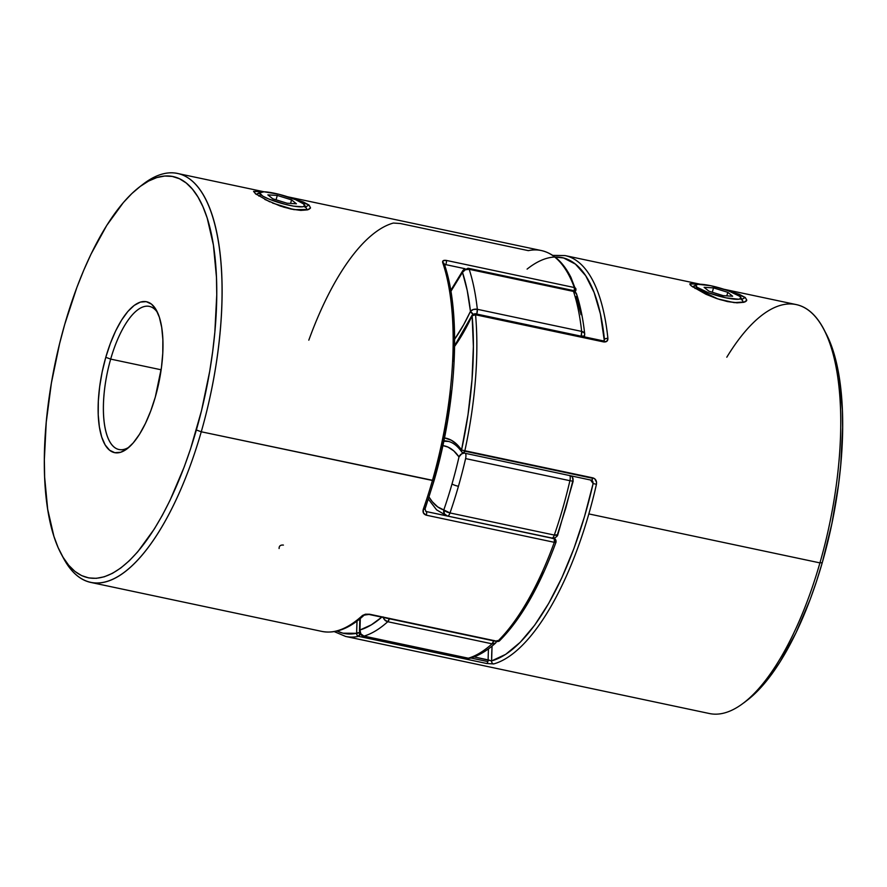 <?xml version="1.0" encoding="UTF-8"?>
<svg xmlns="http://www.w3.org/2000/svg" width="887" height="887" viewBox="0 0 887 887"><rect width="100%" height="100%" fill="white"/><g stroke="black" fill="none" stroke-linecap="round" stroke-linejoin="round"><path stroke-width="1.33" d="M741.366 299.318A26.133 4.49 -164 0 1 742.774 301.491A26.133 4.49 -164 0 1 719.302 299.407A26.133 4.49 16 0 0 742.607 300.626L740.789 297.467A23.472 4.036 -164 0 1 723.592 297.3A23.472 4.036 -164 0 1 697.082 287.266L695.086 288.53L697.082 287.266L708.646 292.854L725.91 297.821L738.771 299.241L740.944 298.265L739.68 296.291A23.472 4.036 -164 0 1 740.789 297.467M739.68 296.291L728.116 290.692L710.842 285.725L697.991 284.306L695.818 285.292L697.082 287.266A23.472 4.036 -164 0 1 696.35 284.727A23.472 4.036 -164 0 1 717.073 287.233A23.472 4.036 -164 0 1 739.68 296.291M713.536 287.887L727.817 292.344L732.651 296.236L723.215 295.659L708.946 291.202L704.101 287.321L713.536 287.887L727.817 292.344L726.797 295.881L727.817 292.344L732.651 296.236L723.215 295.659L708.946 291.202L704.101 287.321L713.536 287.887L712.283 292.244L713.536 287.887M696.35 284.727L693.146 286.446A26.133 4.49 16 0 0 692.614 286.911A26.133 4.49 -164 0 1 695.874 285.913M258.86 196.082L260.845 194.818A23.472 4.036 -164 0 1 260.113 192.279A23.472 4.036 -164 0 1 280.846 194.785A23.472 4.036 -164 0 1 303.443 203.844L295.67 199.719L278.906 194.275L264.049 191.792L259.581 192.845L262.718 196.082L268.617 198.932L285.381 204.376L293.686 206.139L302.534 206.793L304.707 205.817L303.443 203.844A23.472 4.036 -164 0 1 304.551 205.019A23.472 4.036 -164 0 1 287.366 204.864A23.472 4.036 -164 0 1 260.845 194.818L258.86 196.082M260.113 192.279L256.908 193.998A26.133 4.49 16 0 0 256.376 194.464A26.133 4.49 -164 0 1 259.647 193.466M267.863 194.874L277.298 195.439L291.579 199.897L296.413 203.788L286.989 203.212L272.708 198.755L267.863 194.874L277.298 195.439L276.057 199.797L277.298 195.439L291.579 199.897L296.413 203.788L286.989 203.212L272.708 198.755L267.863 194.874M305.128 206.871A26.133 4.49 -164 0 1 306.536 209.044A26.133 4.49 -164 0 1 283.064 206.959A26.133 4.49 16 0 0 306.37 208.179L304.551 205.019M290.559 203.433L291.579 199.897L290.559 203.433M746.799 300.161L745.235 297.467L741.255 299.706L745.235 297.467L728.826 290.958L739.381 294.362L745.235 297.467L746.765 300.294L743.883 302.301L737.042 302.844L727.418 301.569L716.496 298.487L705.919 294.251L691.527 286.08L689.82 283.862L692.281 283.308L698.901 284.239M698.945 284.239L689.809 283.884M690.031 284.616L691.527 286.08L717.838 298.93L734.214 302.633L744.98 301.924L746.355 301.015M360.067 633.451A2.617 0.976 102 0 1 359.856 634.471L360.998 634.715L359.856 634.471A2.617 0.976 102 0 1 358.647 636.356L486.664 663.487A2.617 0.976 -78 0 0 487.883 661.602L470.897 657.999L487.883 661.602A2.617 0.976 102 0 1 486.664 663.487L358.647 636.356A209.044 78.156 102 0 1 345.631 636.445L709.5 713.547A209.044 78.156 -78 0 0 819.932 562.89L822.271 562.635A205.052 76.659 -78 0 0 825.586 332.647L823.313 328.434A209.044 78.156 102 0 1 819.932 562.89A209.044 78.156 -78 0 0 796.171 304.563L723.903 289.24M591.64 480.166L592.56 481.02L591.407 480.2L463.092 452.847L464.755 451.184L592.782 478.315A2.617 0.976 102 0 1 591.441 480.2A2.617 0.976 102 0 1 591.108 479.978A2.617 0.976 -78 0 0 591.407 480.2A2.617 0.976 -78 0 0 592.782 478.315L464.755 451.184A2.617 0.976 102 0 1 463.38 453.069A2.617 0.976 102 0 1 463.092 452.847A2.617 2.284 -34.2 0 1 461.55 450.008L468.014 414.617L472.006 379.747L473.381 346.451L472.117 315.75L465.908 328.146L454.621 346.362A141.975 53.076 -78 0 0 472.117 315.75A2.617 1.275 -155.1 0 1 472.128 315.129M726.797 357.217A209.044 78.156 102 0 1 823.313 328.434M588.835 513.917L819.932 562.89L588.835 513.917A209.044 78.156 102 0 1 493.627 663.953L486.664 663.487L493.627 663.953A209.044 78.156 -78 0 0 588.835 513.917A209.044 78.156 -78 0 0 596.43 484.324A209.044 78.156 102 0 1 588.835 513.917M596.541 482.229L596.43 484.324C596.929 481.042 595.754 478.891 592.893 477.871L594.667 478.714L596.541 482.229M464.866 450.74L592.893 477.871L464.866 450.74A209.044 78.156 -78 0 0 475.565 314.785A209.044 78.156 102 0 1 464.866 450.74L461.55 450.008A141.975 53.076 -78 0 0 444.465 437.923L451.439 440.285L456.761 444.265L461.55 450.008L464.866 450.74A2.617 0.976 102 0 1 464.755 451.184L464.866 450.74M603.592 341.916L475.565 314.785A2.617 0.976 -78 0 0 475.022 313.699A2.617 0.976 102 0 1 475.565 314.785L603.592 341.916A2.617 0.976 -78 0 0 603.049 340.83A2.617 0.976 102 0 1 603.592 341.916C606.508 342.205 607.939 341.063 607.905 338.468L606.874 341.273L603.592 341.916M700.309 284.239L565.074 255.578A209.044 78.156 102 0 1 607.905 338.468A2.617 1.586 174 0 0 604.457 339.488L603.825 340.863M555.051 257.019L563.578 257.973L575.419 264.104L585.686 275.713L594.102 292.488L600.41 313.943L604.28 340.442M592.904 481.696L593.126 483.526A136.742 51.124 -78 0 0 590.554 480.011L593.126 483.526L584.455 516.755L573.967 548.388L561.937 577.526L548.72 603.36L534.684 625.158L520.203 642.31L505.712 654.34L491.609 660.904L492.063 646.069A136.742 51.124 -78 0 0 491.609 660.904A2.617 2.384 74.7 0 0 493.627 663.953A2.617 2.384 -105.3 0 1 491.609 660.904L474.068 656.912L488.149 659.895A2.617 0.976 102 0 1 487.883 661.602A2.617 0.976 -78 0 0 488.149 659.895A139.359 52.1 102 0 1 488.471 648.852A139.359 52.1 -78 0 0 488.149 659.895M825.531 332.547L833.081 350.631L836.585 363.47L839.313 377.707L842.362 409.861L842.65 427.456L840.743 464.866L838.57 484.302L831.862 523.729L822.271 562.635L816.495 581.406L810.141 599.501L795.949 632.919L780.238 661.613L772 673.832L763.618 684.465L747.73 699.843M819.932 562.89A209.044 78.156 102 0 1 743.993 702.737L747.774 699.81A205.052 76.659 -78 0 0 822.271 562.635L819.932 562.89M447.602 441.216A139.359 52.1 102 0 0 443.877 440.784A139.359 52.1 102 0 1 447.591 441.205C452.769 442.247 457.492 445.839 461.761 451.982L461.55 450.008A206.427 77.18 102 0 0 472.117 315.75L475.565 314.785A2.617 1.541 174.9 0 0 472.117 315.75L472.095 315.207M345.531 636.422A209.044 78.156 -78 0 0 358.647 636.356A2.617 2.395 -101.8 0 1 356.652 633.296L357.073 635.247L358.647 636.356L360.122 632.764L356.652 633.296A206.427 77.18 102 0 1 337.049 631.056L342.936 633.185L356.652 633.296L357.029 621.077A141.975 53.076 -78 0 0 356.652 633.296A2.617 1.153 0.6 0 1 359.745 632.697M473.957 314.741A2.617 0.976 102 0 1 475.022 313.699L472.117 315.151L454.632 345.664M527.089 269.116A206.427 77.18 102 0 1 604.457 339.488L604.191 340.663L603.049 340.83L475.022 313.699M604.457 339.488A2.617 1.586 -6 0 1 607.905 338.468A209.044 78.156 -78 0 0 565.573 255.689M592.56 481.02L593.126 483.526L596.43 484.324L593.126 483.526A206.427 77.18 102 0 1 491.609 660.904L491.076 660.704M489.436 660.205L488.56 659.983M264.781 199.42L280.281 206.05L291.213 209.121L300.826 210.396L307.656 209.853L310.528 207.846L308.998 205.019L292.61 198.522L303.154 201.914L308.998 205.019L305.017 207.259L308.998 205.019L310.517 207.88M310.395 208.168L308.731 209.476L293.93 209.642L272.597 203.09M255.944 194.142L253.571 191.415L259.37 191.237M555.672 539.773L554.164 538.664A139.359 52.1 -78 0 1 552.956 538.265A139.359 52.1 -78 0 0 554.164 538.664A2.617 2.417 -73.6 0 1 555.961 541.724L554.297 542.312L556.049 542.112A2.617 0.854 -160 0 1 554.297 542.312L426.27 515.181L423.409 512.941L423.31 509.182A2.617 0.798 19.3 0 0 425.05 509.027A2.617 0.798 -160.7 0 1 423.31 509.182A209.044 78.156 -78 0 0 432.357 480.754A209.044 78.156 102 0 1 423.31 509.182C422.489 512.209 423.465 514.205 426.27 515.181A2.617 0.976 -78 0 0 426.137 511.533A139.359 52.1 102 0 1 425.793 511.433M555.772 542.345L556.049 542.101C539.684 586.573 520.824 619.503 499.436 640.902L497.075 641.589A2.617 0.976 -78 0 0 497.607 641.356A209.044 78.156 -78 0 0 554.297 542.312A209.044 78.156 102 0 1 497.607 641.356L369.58 614.225L497.607 641.356A2.617 0.976 102 0 1 497.075 641.589L369.047 614.458A2.617 0.976 -78 0 0 369.58 614.225L362.495 615.456L365.455 614.203L369.58 614.225A2.617 0.976 102 0 1 369.047 614.458L364.302 615.024A2.617 2.14 -132.6 0 1 362.495 615.456A209.044 78.156 102 0 1 321.427 631.311M61.414 554.353L63.687 558.566A209.044 78.156 -78 0 0 201.26 431.781L434.031 480.809L425.05 509.016A2.617 0.798 -160.7 0 0 424.962 508.661A206.427 77.18 -78 0 0 433.887 480.588L201.26 431.781L196.36 429.984A205.052 76.659 102 0 1 61.414 554.353A205.052 76.659 102 0 1 64.729 324.365L59.595 343.657L51.402 383.007L46.257 422.134L44.35 459.544L44.638 477.139L47.687 509.293L53.919 536.369L58.165 547.667L63.099 557.324L68.687 565.241L74.874 571.361L81.593 575.596L88.778 577.925L96.373 578.324L104.289 576.783L112.472 573.324L120.82 567.968L129.258 560.784L137.718 551.825L154.338 528.962L162.343 515.292L170.049 500.279L184.241 466.861L190.594 448.767L201.504 410.703L209.698 371.354L212.658 351.662L214.842 332.215L216.75 294.817L216.461 277.221L213.412 245.067L207.181 217.991L202.935 206.693L198.001 197.036L192.412 189.108L186.226 182.999L179.507 178.764L172.322 176.435L164.727 176.036L156.799 177.577L148.628 181.037L140.279 186.392L131.841 193.577L123.382 202.535L106.762 225.387L91.051 254.081L83.733 270.28L76.859 287.499L64.729 324.365A205.052 76.659 102 0 1 139.226 187.19A205.052 76.659 102 0 1 210.485 229.977A205.052 76.659 102 0 1 196.36 429.984L201.26 431.781A209.044 78.156 102 0 1 90.829 582.437A209.044 78.156 102 0 1 62.556 556.404M308.809 340.164A209.044 78.156 102 0 1 393.373 223.047L400.336 223.513L528.353 250.644A209.044 78.156 102 0 1 541.469 250.577A209.044 78.156 102 0 1 574.344 287.543L446.316 260.412C443.478 260.013 442.269 260.745 442.713 262.63A209.044 78.156 102 0 1 432.357 480.754A209.044 78.156 -78 0 0 442.713 262.63L443.267 260.667L446.316 260.412L574.344 287.543A2.617 2.084 -20.2 0 1 575.763 290.149L574.233 290.315L573.601 291.723M575.741 288.519L574.344 287.543L574.233 290.315L575.763 290.149L575.508 291.169A2.617 1.852 -144.2 0 1 575.02 291.59M575.219 291.468L574.61 291.734M157.664 312.767A73.166 27.353 -78 0 0 110.675 359.102L105.786 357.306A77.147 28.839 102 0 1 156.555 310.528A77.147 28.839 102 0 1 155.314 397.043L150.746 410.914L145.413 423.487L139.503 434.286L133.25 442.879L126.885 448.955L120.676 452.27L114.833 452.703L109.6 450.23L105.176 444.952L101.717 437.069L99.377 426.88L98.224 414.783L98.324 401.246L99.654 386.776L102.171 371.941L105.786 357.306L110.354 343.446L115.687 330.862L121.597 320.074L127.85 311.47L134.214 305.405L140.423 302.079L146.266 301.658L151.5 304.13L155.924 309.408L159.372 317.291L161.722 327.48L162.864 339.577L162.776 353.115L161.445 367.584L155.314 397.043A77.147 28.839 102 0 1 127.284 448.656A77.147 28.839 102 0 1 100.475 432.557A77.147 28.839 102 0 1 105.786 357.306L110.675 359.102A73.166 27.353 102 0 1 149.326 306.37A73.166 27.353 102 0 1 157.664 312.778M161.135 369.79L110.675 359.102L161.135 369.79M321.926 631.422A209.044 78.156 -78 0 0 362.495 615.456A2.617 2.14 47.4 0 0 364.291 615.024L364.302 615.013C349.655 628.528 335.53 634.005 321.926 631.422L90.829 582.437M574.033 290.903A2.617 0.976 -78 0 0 574.233 290.315A2.617 0.976 -78 0 0 574.344 287.543A209.044 78.156 -78 0 0 541.369 250.555L287.665 196.792M141.1 185.782A209.044 78.156 102 0 1 177.5 173.453A209.044 78.156 102 0 1 201.26 431.781A209.044 78.156 -78 0 0 215.652 227.881A209.044 78.156 -78 0 0 143.007 184.263L139.226 187.19M269.692 201.804L255.29 193.643M433.887 480.588L441.493 450.918L447.447 420.737L451.627 390.701M453.933 361.475L454.332 333.723L452.791 308.055L449.365 285.037L444.121 265.191L445.573 264.592L464.943 268.694L445.573 264.592A139.359 52.1 -78 0 0 444.819 265.645A139.359 52.1 102 0 1 445.573 264.592A2.617 0.976 -78 0 0 446.316 260.412A2.617 0.976 102 0 1 445.573 264.592M129.214 447.048A73.166 27.353 102 0 1 118.991 449.521A73.166 27.353 102 0 1 110.675 359.102A73.166 27.353 -78 0 0 105.309 428.953A73.166 27.353 -78 0 0 129.203 447.048M253.571 191.426L262.685 191.792M553.022 538.265L425.96 511.489M499.991 639.538L515.092 621.975L529.75 599.335L543.52 572.303M279.095 548.532C279.061 545.937 280.492 544.795 283.408 545.084M499.292 641.035L497.607 641.356A2.617 2.118 45.7 0 0 499.436 640.913M434.031 480.798C456.949 402.232 461.284 312.412 444.221 263.849L444.221 263.849A2.617 2.051 161.3 0 0 442.713 262.63A2.617 2.051 -18.7 0 1 444.221 263.838A2.617 2.051 -18.7 0 1 444.121 265.191M554.164 538.664L426.137 511.533A2.617 0.976 102 0 1 426.27 515.181L554.297 542.312A2.617 0.976 -78 0 0 554.43 541.89A2.617 0.976 -78 0 0 554.164 538.664L554.43 541.89L555.961 541.724M584.378 333.013L584.71 334.233L584.378 333.013L581.661 331.405L581.185 335.829C583.968 336.361 584.988 336.24 584.256 335.486C584.988 336.24 583.968 336.361 581.185 335.829L581.085 336.173A5.222 1.951 -78 0 0 581.185 335.829A5.222 1.951 -78 0 0 581.661 331.405A209.044 78.156 -78 0 0 573.501 291.424L469.179 269.315A209.044 78.156 102 0 1 477.339 309.297L581.661 331.405L477.339 309.297A5.222 1.951 102 0 1 476.762 314.065L477.339 309.297L473.359 309.485L470.454 311.37L467.238 290.548L462.493 272.387L450.906 291.324A134.137 50.149 102 0 1 462.493 272.387A203.81 76.193 102 0 1 470.454 311.37A134.137 50.149 102 0 1 454.654 339.211L463.735 324.609L470.454 311.37L473.436 314.342M576.506 293.841A5.222 4.069 161.8 0 0 573.501 291.424A209.044 78.156 102 0 1 581.661 331.405A5.222 3.204 -6.3 0 1 584.699 333.867A5.222 3.204 -6.3 0 1 584.256 335.486L584.178 336.827M583.613 337.337L584.289 336.572L583.613 337.337M493.837 640.447L492.074 643.829L495.656 642.986C487.329 650.526 478.947 655.571 470.487 658.132L468.325 658.209A209.044 78.156 -78 0 0 492.074 643.829L387.752 621.72A209.044 78.156 102 0 1 364.003 636.101L468.325 658.209L364.003 636.101A209.044 78.156 -78 0 0 387.752 621.72L492.074 643.829A5.222 1.951 -78 0 0 493.704 640.88M450.008 512.952A209.044 78.156 -78 0 0 458.435 486.287A5.222 0.898 -164 0 1 452.015 483.936A203.81 76.193 102 0 1 443.799 509.936A5.222 1.541 19.1 0 0 450.008 512.952L554.32 535.061A209.044 78.156 -78 0 0 569.909 480.699L465.597 458.59A209.044 78.156 102 0 1 458.435 486.287A209.044 78.156 102 0 1 450.008 512.952A5.222 1.951 102 0 1 447.458 516.046A5.222 1.951 102 0 1 447.403 516.034A5.222 1.951 -78 0 0 447.458 516.046A5.222 1.951 -78 0 0 450.008 512.952L443.799 509.936A203.81 76.193 -78 0 0 452.015 483.936A203.81 76.193 -78 0 0 459 456.938L453.789 450.906L447.946 447.059L442.857 445.596A134.137 50.149 102 0 1 459 456.938A203.81 76.193 102 0 1 452.015 483.936A5.222 0.898 16 0 0 458.435 486.287A209.044 78.156 -78 0 0 465.597 458.59L569.909 480.699A209.044 78.156 102 0 1 554.32 535.061L450.008 512.952M443.755 441.393A139.359 52.1 102 0 1 448.722 441.493M576.295 296.502L581.04 314.663M572.581 477.45L572.37 477.095A5.222 4.568 -34.4 0 1 572.791 481.053L565.817 508.051L557.601 534.052M359.468 630.99A5.222 2.295 0.6 0 1 359.945 630.003A134.137 50.149 102 0 1 360.31 618.494L359.945 630.003L371.376 624.825L381.787 617.152A203.81 76.193 102 0 1 359.945 630.003A5.222 4.745 73.6 0 0 364.003 636.101A5.222 1.951 102 0 1 363.603 636.123A5.222 1.951 -78 0 0 364.003 636.101L360.854 633.895L359.945 630.003L359.778 631.755M429.064 497.097L432.279 501.698L437.734 506.92L443.799 509.936L444.376 513.828L447.403 516.034A5.222 4.845 -73.4 0 1 443.799 509.936A134.137 50.149 102 0 1 429.064 497.097M551.714 538.143A5.222 1.951 -78 0 0 551.769 538.154A5.222 1.951 -78 0 0 554.32 535.061A5.222 1.951 102 0 1 551.769 538.154A5.222 1.951 102 0 1 551.714 538.143L551.858 538.165A5.222 4.845 -73.4 0 1 551.714 538.143L447.514 516.057M557.79 534.783A5.222 1.541 19.1 0 1 554.32 535.061L557.801 534.739C557.579 537.001 552.401 539.229 551.769 538.154L447.403 516.034M573.146 481.231L569.909 480.699A5.222 1.951 -78 0 0 569.864 475.632A5.222 1.951 102 0 1 569.909 480.699L573.146 481.231M465.453 453.346A5.222 1.951 102 0 1 465.597 458.59A5.222 1.951 -78 0 0 465.453 453.346M463.901 453.179L461.562 453.922L459 456.938A5.222 4.568 -34.4 0 1 464.566 453.157M571.594 475.997L572.37 477.095L571.062 475.887A5.222 4.568 -34.4 0 1 572.381 477.117L573.146 481.22L557.79 534.761M389.393 618.771A5.222 1.951 102 0 1 387.752 621.72L389.526 618.339M383.173 616.931L384.426 619.625L387.752 621.72A5.222 4.313 -132 0 1 383.306 617.474M473.015 314.087A5.222 2.55 -155 0 1 470.454 311.37A5.222 3.204 -6.3 0 1 477.339 309.297A209.044 78.156 -78 0 0 469.179 269.315A5.222 4.069 161.8 0 0 462.493 272.387L465.254 269.803L469.179 269.315L573.501 291.424A5.222 1.951 -78 0 0 572.636 290.393A5.222 1.951 102 0 1 573.501 291.424L576.284 293.331L576.672 294.872L576.284 293.331M495.645 642.997A5.222 4.313 -132 0 1 492.074 643.829A209.044 78.156 102 0 1 468.325 658.209A5.222 1.951 102 0 1 467.926 658.232A5.222 1.951 -78 0 0 468.325 658.209A5.222 4.745 73.6 0 0 470.553 658.11M466.817 269.238A5.222 1.951 102 0 1 468.314 268.284A5.222 1.951 102 0 1 469.179 269.315A5.222 1.951 -78 0 0 468.314 268.284L572.636 290.393L576.517 293.874C580.309 305.494 583.047 318.832 584.699 333.911L584.533 335.918M462.692 270.879L463.591 269.748L462.493 272.387A5.222 3.692 -144.3 0 1 462.992 270.347L468.314 268.284M463.38 453.069L461.761 451.982M565.074 255.578L552.734 255.367M334.266 631.633L345.631 636.445M264.071 191.792L177.5 173.453M541.369 250.555C553.433 253.327 563.289 262.275 570.94 277.387L575.907 290.359M554.331 538.708C555.195 538.509 555.794 539.584 556.105 541.935M425.971 511.5L425.05 509.016M497.186 640.536L495.656 642.986M447.048 515.946L436.604 509.87L428.388 499.181M448.667 441.471L443.788 441.216M359.856 618.871L359.468 630.956C360.388 634.471 361.774 636.201 363.603 636.123L467.926 658.232L470.476 658.132M462.992 270.347L450.751 290.404"/></g></svg>
